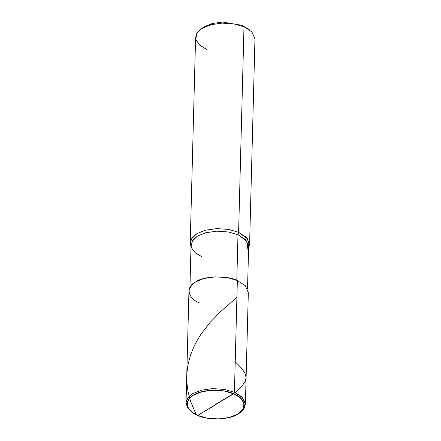 <?xml version="1.0" encoding="UTF-8"?>
<svg xmlns="http://www.w3.org/2000/svg" width="441" height="441" viewBox="0 0 441 441"><rect width="100%" height="100%" fill="white"/><g stroke="black" fill="none" stroke-linecap="round" stroke-linejoin="round"><path stroke-width="0.66" d="M215.919 404.684L197.739 415.405L233.647 393.763C223.499 388.582 201.454 389.309 193.555 395.086C183.682 400.015 185.981 411.188 197.728 415.405L207.138 418.14L218.637 418.95L229.656 417.395L237.82 414.082L243.173 408.923L243.95 403.278L240.356 397.859L233.647 393.763C245.4 397.975 247.693 409.149 237.82 414.082C229.921 419.86 207.876 420.587 197.728 415.405L233.647 393.763L234.419 392.286L237.346 280.542C226.779 275.145 203.814 275.901 195.589 281.92C185.303 287.058 187.695 298.695 199.933 303.083M239.072 413.267L243.586 409.259L245.4 404.336L242.374 397.484L234.419 392.286L241.409 396.553L245.152 402.198L244.347 408.079L238.592 413.592M236.905 297.355L220.583 311.649L209.971 322.575L201.124 334.008L197.066 340.557L193.886 346.725L190.462 355.292L187.949 364.905L186.868 373.213L186.83 382.336L187.971 391.41L190.479 401.045L195.534 413.123L196.245 414.49L197.733 415.405L192.342 412.379L188.335 408.09L187.227 403.295L189.206 398.752L193.555 395.086L201.719 391.773L212.738 390.219L224.237 391.029L233.647 393.763L234.419 392.286L237.346 280.542L245.301 285.74L248.327 292.592L245.4 404.336M191.885 412.032L187.519 407.699L186.03 402.782L187.938 397.732L192.662 393.664L201.168 390.213L212.639 388.593L224.623 389.436L234.419 392.286L224.623 389.436L212.639 388.593L201.168 390.213L192.662 393.664L188.131 397.484L186.069 402.214L187.227 407.214L192.342 412.379M237.346 280.542L227.545 277.692L215.566 276.849L204.095 278.469L195.589 281.92L190.865 285.983L188.957 291.038L186.03 402.782M247.903 249.507L246.905 241.233L237.991 234.75L236.8 280.311L237.991 234.75L238.609 232.297L243.989 26.807L249.606 29.96L242.186 25.374L222.584 22.05L212.259 23.505L204.607 26.614L202.744 27.888M201.702 256.612L195.429 252.908L191.631 248.035L192.006 241.431L197.485 236.084L205.738 232.732L216.867 231.167L228.488 231.983L237.991 234.75L245.709 239.788L248.641 246.436L247.528 288.927M248.603 247.963L249.589 244.347L246.563 237.495L238.609 232.297L247.798 238.983L248.603 247.996M189.944 287.416L191.052 244.926L192.904 240.025L197.485 236.084L205.738 232.732L216.867 231.167L228.488 231.983L237.991 234.75L238.609 232.297L243.989 26.807L234.193 23.957L222.209 23.114L210.737 24.735L201.427 28.698L204.607 26.614L212.259 23.505L222.584 22.05L242.186 25.374L251.943 32.006L254.97 38.858L249.589 244.347M190.22 242.793L192.127 237.743L196.851 233.675L205.357 230.224L216.829 228.603L228.813 229.447L238.609 232.297L228.813 229.447L216.829 228.603L205.357 230.224L196.851 233.675L191.196 239.187L190.815 245.995L190.22 242.793L195.6 37.303L197.507 32.254L202.232 28.191L210.737 24.735L222.209 23.114L234.193 23.957L243.989 26.807L242.186 25.374L248.327 29.084M201.427 28.698L196.653 33.56L195.848 39.442L199.591 45.087L206.581 49.353M215.462 404.485L235.185 392.628L241.723 386.393L245.19 381.454L246.095 377.54L245.025 373.29L241.679 368.389L235.224 361.697M190.815 245.995L191.014 246.491"/></g></svg>
